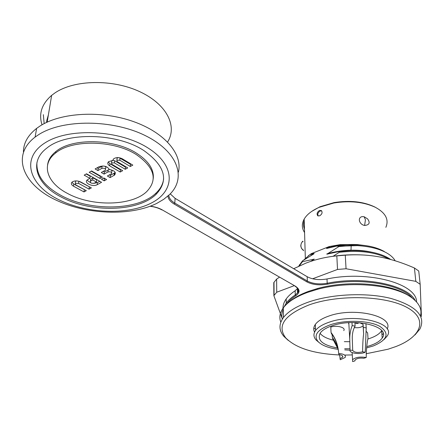 <?xml version="1.0" encoding="UTF-8"?>
<svg xmlns="http://www.w3.org/2000/svg" width="444" height="444" viewBox="0 0 444 444"><rect width="100%" height="100%" fill="white"/><g stroke="black" fill="none" stroke-linecap="round" stroke-linejoin="round"><path stroke-width="0.67" d="M23.427 151.87C23.504 143.062 27.905 135.237 36.63 128.388L39.799 126.168C60.828 112.343 101.554 110.212 133.328 121.528C165.207 132.767 182.811 154.49 178.399 172.139M283.228 310.423C282.489 306.621 283.477 302.791 286.197 298.94C288.25 296.076 291.236 293.356 295.149 290.77L297.63 288.367M416.583 301.976C416.971 283.705 368.348 270.23 327.006 278.976L327.195 283.261C363.653 275.724 407.864 284.976 415.229 300.577M170.23 193.856L175.097 198.346L307.181 276.717C312.537 279.526 319.147 280.281 327.006 278.976M390.787 259.518C381.729 253.43 368.631 250.433 351.498 250.527L339.155 251.504L339.199 252.32L333.128 256.26M310.606 261.427L314.258 259.124L302.492 261.671L299.228 265.978M388.778 258.98C376.296 252.198 359.768 249.978 339.199 252.32M302.492 261.671L302.475 260.872L314.069 253.74L314.058 253.457L309.901 254.617L303.84 259.934M298.657 266.245L302.475 260.872M395.188 260.8C393.767 258.253 391.403 255.911 388.089 253.785C380.63 249.156 370.413 246.437 357.453 245.632L351.187 245.576L338.894 246.553L338.877 246.231L336.447 246.12C356.915 243.34 372.877 245.144 384.338 251.532M357.453 245.632L338.877 246.231M314.136 331.196L314.913 331.485M315.484 328.86L313.775 328.233M338.894 246.553L326.856 254.19L339.155 251.504M356.876 250.549L350.982 250.505L338.7 251.565M329.237 246.542L340.204 244.627L329.237 246.542L311.433 253.585L309.901 254.617M329.731 246.47L326.601 248.485L336.447 246.12M156.921 203.313L163.797 199.267L169.508 194.583C186.619 178.349 178.449 152.042 145.626 135.775C113.037 119.331 62.598 118.914 38.295 134.887L35.109 137.091C10.983 155.389 22.983 184.088 54.49 199.345C85.809 214.852 130.492 216.5 156.921 203.313M45.088 142.818C20.707 158.092 28.999 184.454 57.204 198.89C85.148 213.558 126.657 215.445 150.71 203.341C175.075 191.486 176.49 165.989 148.241 148.135C120.352 130.031 69.064 127.262 45.088 142.818M60.878 196.842C90.559 213.076 138.367 211.932 156.055 194.35C169.158 180.375 165.096 165.784 143.873 150.572C117.36 132.972 66.478 131.624 46.842 148.091C28.161 162.06 36.541 184.465 60.878 196.842M92.679 179.925L96.437 182.046L94.455 183.139C91.453 183.638 90.115 182.989 90.448 181.202L92.679 179.925L92.946 177.805L96.698 179.925L96.437 182.046M136.463 154.701C114.097 140.11 71.839 139.194 55.633 153.002C40.521 164.491 47.125 182.9 67.244 193.29C91.819 206.937 131.929 206.116 146.775 191.531C157.936 179.692 154.501 167.416 136.463 154.701M132.817 165.118L122.311 158.797C119.048 157.232 116.162 157.226 113.658 158.791L112.809 160.478L108.608 161.649C107.237 163.065 107.598 164.474 109.701 165.873L120.213 172.039L122.677 170.685L111.916 164.336L111.544 162.904L114.469 162.904L125.236 169.281L127.722 167.915L117.216 161.655L116.855 160.212L119.797 160.206L130.303 166.494L132.817 165.118M101.809 168.387C104.534 167.926 105.728 168.52 105.389 170.169L101.282 172.5L104.063 174.103L107.942 171.945C110.634 171.484 111.816 172.067 111.488 173.693L107.37 176.002L110.118 177.589L114.663 174.997C116.339 172.339 114.58 170.529 109.379 169.564C107.354 166.228 103.896 165.29 98.99 166.755L95.116 168.953L97.935 170.574L101.809 168.387L102.07 166.245L103.019 165.967M106.588 179.526L103.835 177.955L101.448 179.276L104.196 180.841L106.588 179.526M102.436 177.156L91.581 170.951L89.194 172.305L100.05 178.482L102.436 177.156M97.208 184.682L101.554 182.295L86.547 173.804L84.188 175.141L89.893 178.355L87.313 179.876C83.433 182.856 92.824 187.368 97.208 184.682L97.464 182.573L99.783 181.291M80.864 182.057C77.489 180.547 74.592 180.536 72.161 182.012C70.807 183.405 71.251 184.798 73.499 186.191L84.005 191.936L86.297 190.676L75.791 184.904L75.291 183.344L78.549 183.355L89.055 189.161L91.37 187.89L80.864 182.057M130.303 166.494L130.519 164.347L131.052 164.052M119.175 157.714L130.519 164.347M116.977 159.085L117.088 158.047L118.542 157.642M125.236 169.281L125.452 167.138L125.957 166.861M112.82 160.362L114.713 160.745L125.452 167.138M111.672 161.76L111.788 160.745L112.265 160.484M120.213 172.039L120.441 169.902L120.912 169.647M108.242 162.021L109.951 163.719L120.441 169.902M112.809 160.478L112.865 159.99M109.379 174.892L110.362 175.463L115.257 172.488M103.291 171.373L104.318 171.967L109.368 169.514M110.906 169.774L112.01 170.768L111.616 172.588M104.734 166.184L105.922 167.205L105.522 169.047M97.125 167.815L98.196 168.431L102.07 166.245M103.463 178.161L104.445 178.721L104.817 178.516M91.214 171.162L100.305 176.357L100.677 176.151M86.952 180.242L91.02 182.989M93.867 183.361L97.464 182.573M86.208 173.993L90.165 176.235L89.893 178.355M90.565 180.264L90.72 179.082L92.946 177.805M71.878 182.279L73.798 184.082L84.532 189.705M78.877 181.269L89.599 186.907M75.447 182.251L75.585 181.235L76.296 180.902M110.118 177.589L110.362 175.463M104.063 174.103L104.318 171.967M97.935 170.574L98.196 168.431M104.196 180.841L104.445 178.721M100.05 178.482L100.305 176.357M89.055 189.161L89.322 187.063M84.005 191.936L84.282 189.838M36.935 162.587C36.203 175.291 44.25 186.247 61.083 195.454C90.731 211.71 138.495 210.567 156.16 192.951C160.5 188.811 162.987 184.132 163.62 178.921M47.591 164.929C48.196 159.934 50.955 155.478 55.861 151.548C72.056 137.723 114.263 138.639 136.602 153.247C148.601 161.044 154.151 169.469 153.247 178.527M409.029 295.932C391.93 283.522 348.657 279.798 317.821 288.434L308.513 291.353C300.499 294.317 294.189 297.763 289.582 301.698M283.316 309.363C281.707 312.693 281.374 315.967 282.317 319.175M420.474 315.828C422.183 309.451 419.375 303.491 412.06 297.941C395.166 284.643 349.395 280.358 316.916 289.471L307.32 292.474C295.743 296.803 287.74 301.942 283.294 307.897C279.803 312.759 278.976 317.527 280.819 322.205M414.985 334.931L419.952 328.965C426.051 316.161 416.389 305.988 390.953 298.446C366.239 292.213 330.985 293.956 307.614 302.381C295.959 306.638 287.901 311.699 283.422 317.56C278.71 324.148 278.854 330.408 283.844 336.336L288.256 340.42M366.111 353.757L388.062 349.217L395.66 346.636C421.356 336.952 428.704 319.114 406.854 307.381C385.364 295.51 338.217 294.3 308.935 304.961C284.465 314.89 276.712 325.846 285.681 337.834C295.721 348.046 313.703 353.757 339.627 354.967M345.044 355.067L352.286 354.923M381.968 334.77L383.25 333.816M387.157 328.954C394.222 316.134 353.962 306.754 328.81 316.073C322.227 318.365 317.732 321.151 315.329 324.442C313.503 327.067 313.248 329.642 314.568 332.168M384.021 339.56L386.946 336.347C397.347 323.293 355.661 312.526 329.076 322.233C322.466 324.497 317.954 327.256 315.54 330.514C313.236 333.833 313.436 337.007 316.122 340.037L318.848 342.352M366.544 347.935L373.321 345.948C387.84 339.76 389.904 333.166 379.509 326.168C368.62 320.346 345.377 319.663 330.364 324.753C317.349 329.664 313.236 335.259 318.026 341.53C321.839 345.443 328.577 348.046 338.239 349.345M344.766 349.883L352.697 350.327C354.101 352.464 357.403 352.963 362.598 351.831L365.234 352.231C359.845 354.839 348.657 353.163 350.039 349.928L349.744 339.199C349.656 334.526 350.466 330.003 352.17 325.624L355.117 326.101C353.18 329.454 352.225 333.455 352.264 338.112L352.697 350.327M366.733 346.592L368.975 345.959C375.585 343.906 380.003 341.247 382.223 337.984C391.269 326.684 355.211 317.41 332.162 325.741C326.362 327.7 322.411 330.103 320.313 332.945C316.705 340.16 322.527 345.193 337.767 348.041M344.705 348.723L349.977 348.795M381.74 330.602L381.651 330.747C379.448 334.055 375.058 336.746 368.481 338.833L367.959 338.988M349.733 341.708L344.328 341.636M333.705 340.243C327.045 338.711 322.499 336.402 320.052 333.322M343.739 330.602C346.181 327.567 336.979 325.008 330.797 327.056L331.041 332.506C335.592 338.306 338.134 345.277 338.661 353.413C343.95 353.968 346.12 355.317 345.171 357.459L340.265 359.751L339.577 354.623M348.479 322.716L348.895 324.309M366.211 357.542C360.078 356.504 355.533 357.237 352.569 359.729L352.619 361.577L354.967 360.878L355.122 359.934C356.859 358.352 359.762 357.786 363.825 358.247L366.211 357.542C366.306 349.567 366.905 343.151 367.998 338.3L367.626 332.906L366.256 331.424M355.555 322.86L355.833 323.265C357.353 323.665 358.302 323.471 358.674 322.688M338.234 349.3L332.628 338.633L332.589 337.812M331.335 332.856L331.379 333.799C333.677 336.03 335.775 340.248 337.673 346.453M332.179 334.743L332.301 337.368C334.621 340.637 336.574 344.433 338.145 348.762M342.524 355.883L342.596 357.259C343.262 355.944 342.041 355.034 338.944 354.534L338.661 353.413M342.596 357.259L339.987 358.663M354.967 360.878L354.934 360.323M362.598 351.831C362.709 343.867 363.059 337.906 363.642 333.949L363.286 327.411L366.217 327.883L365.234 352.231M365.917 323.543L366.217 327.883M351.987 322.555L352.17 325.624M359.712 322.76L363.087 324.353L363.286 327.411M356.837 322.594L354.928 323.032L355.117 326.101M354.29 327.567C358.375 328.088 361.305 327.472 363.092 325.73L363.17 325.602M420.174 284.315L415.823 281.357L414.424 267.998L418.742 271.018L420.174 284.315L421.411 316.533M282.39 319.058L273.87 295.654L276.734 292.224L294.183 285.686M312.587 278.793L337.518 269.447L346.054 268.753L415.823 281.357M337.518 269.447L336.824 255.883L345.277 255.172C357.187 254.318 368.731 254.928 379.903 256.998C391.097 259.135 402.603 262.804 414.424 267.998M346.054 268.753L345.277 255.172M273.87 295.654L273.776 282.612L276.618 279.11L279.409 277.223M276.734 292.224L276.618 279.11M328.854 256.932C340.293 254.984 351.87 254.345 363.586 255.023M293.684 268.709L305.833 263.164C315.651 259.363 325.979 256.937 336.824 255.883M371.095 252.042C364.901 250.677 358.191 250.066 350.965 250.216C342.457 250.433 334.421 251.665 326.845 253.901M314.258 259.124L310.733 261.355M340.204 244.627L357.487 244.583C346.72 244.095 336.419 245.299 326.59 248.202M314.058 253.457L310.639 255.639M386.508 252.841L385.708 252.403M308.341 255.733L311.433 253.585M357.487 244.583L367.01 245.804M304.573 232.545C301.737 228.249 301.604 223.765 304.179 219.086C306.887 214.463 311.921 210.534 319.286 207.281L333.816 203.013C349.9 200.455 363.786 201.909 375.48 207.37C385.675 212.965 389.133 219.625 385.853 227.345M319.63 215.84C322.155 214.136 322.71 212.365 321.312 210.534L319.414 210.478C317.022 212.271 316.494 214.058 317.821 215.834L319.63 215.84M362.426 216.611L364.124 216.728L367.554 218.848C370.401 222.777 369.419 224.975 364.618 225.447C359.129 224.636 357.198 217.16 362.426 216.611L364.124 216.728L365.434 219.774L364.618 225.447M375.752 207.509L374.47 206.826C363.131 201.532 349.667 200.122 334.082 202.603L319.996 206.743L311.816 211.327M304.223 220.585C303.213 223.487 303.296 226.318 304.473 229.071M318.165 215.984C317.327 214.075 317.993 212.415 320.174 211L321.7 210.872M350.588 244.777L344.267 245.132M42.03 124.803C38.517 113.808 41.725 103.996 51.654 95.36L54.923 92.94C74.392 79.604 112.754 78.993 139.766 91.686C166.933 104.268 177.622 126.385 167.582 141.991M43.334 114.663L44.167 123.621M48.385 114.907L46.731 120.64L48.035 116.994M46.637 121.406L46.553 122.427M47.48 120.335L46.687 122.366M286.563 304.251C288.611 301.271 291.691 298.435 295.804 295.748C300.266 292.496 300.1 289.294 295.293 286.136L162.271 209.901C158.941 208.025 154.967 206.782 150.361 206.183M167.915 196.059C168.27 199.095 170.357 201.759 174.176 204.046L306.776 281.84C312.365 284.737 319.258 285.514 327.456 284.171C360.789 277.35 401.57 284.465 412.432 298.213M383.089 333.944L381.929 334.265M295.293 286.136L162.271 209.901M295.149 290.77L295.238 294.977L295.804 295.748M284.138 306.821L286.263 303.091C288.323 300.249 291.314 297.547 295.238 294.977L297.508 292.912L298.157 289.277M283.389 315.001L283.316 309.457M307.181 276.717L307.315 281.019C312.681 283.81 319.308 284.56 327.195 283.261L327.456 284.171M175.097 198.346L174.792 203.086L307.315 281.019L306.776 281.84M168.776 195.277C169.064 198.246 171.068 200.849 174.792 203.086L174.176 204.046M119.797 160.206L120.03 158.042M114.469 162.904L114.713 160.745M109.701 165.873L109.951 163.719M113.997 175.458L114.236 173.327M107.942 171.945L108.186 169.808M90.698 181.03L90.97 178.91M73.499 186.191L73.798 184.082M78.549 183.355L78.832 181.257M351.187 245.576L350.982 250.505M303.313 250.055L301.593 248.523L300.755 246.004L301.06 244.194M303.074 241.558L302.78 241.791M299.595 265.351L299.578 264.557M294.944 286.125C298.512 288.511 299.367 290.77 297.508 292.912L297.413 288.689M286.197 298.94L286.263 303.091L284.26 306.676M382.983 334.027L381.934 334.315M283.389 314.851L283.322 309.823M36.63 128.388L35.109 137.091M150.122 206.271C154.695 206.849 158.63 208.07 161.927 209.923M117.088 158.047L116.855 160.212M111.788 160.745L111.544 162.904M114.902 172.866L114.663 174.997M90.72 179.082L90.448 181.202M75.585 181.235L75.291 183.344M156.16 192.951L156.055 194.35M55.861 151.548L55.633 153.002M283.422 317.56L283.294 307.897M317.821 288.434L316.916 289.471M382.223 337.984L381.651 330.747M352.153 352.569L352.569 359.729M348.801 322.694L349.744 339.199M363.092 325.73L363.642 333.949M318.026 341.53L316.122 340.037M315.329 324.442L315.54 330.514M285.681 337.834L283.844 336.336M274.087 295.354L273.992 282.306M302.769 241.175C300.771 243.406 300.377 245.854 301.593 248.523L303.618 250.699M305.328 258.319L304.179 219.086M334.082 202.603L333.816 203.013M374.47 206.826L375.48 207.37M51.654 95.36L47.175 122.139"/></g></svg>

